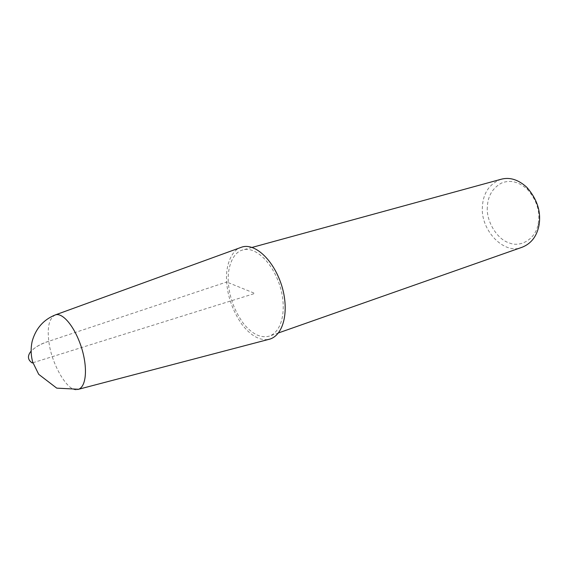 <?xml version="1.0" encoding="UTF-8"?>
<svg xmlns="http://www.w3.org/2000/svg" width="568" height="568" viewBox="0 0 568 568"><rect width="100%" height="100%" fill="white"/><g stroke="black" fill="none" stroke-linecap="round" stroke-linejoin="round"><path stroke-width="0.43" stroke-dasharray="2.84 2.13" d="M487.316 207.235C486.194 221.059 496.972 239.313 509.176 242.891C520.359 247.769 535.766 239.185 538.173 223.884C540.416 211.701 536.831 200.199 527.402 189.385C518.847 181.682 510.213 179.573 501.501 183.059C492.491 188.086 487.763 196.145 487.316 207.235M501.111 179.261C489.254 183.911 483.006 193.248 482.367 207.277C480.642 230.487 504.533 255.458 522.319 247.172M32.908 362.732L254.876 293.422L228.371 282.694C229.351 297.156 234.378 310.767 243.459 323.533C252.256 334.325 261.003 338.485 269.694 336.015C282.807 330.825 286.854 307.742 279.818 285.647C271.816 260.861 254.308 246.143 242.82 249.956C232.695 252.213 227.058 267.975 228.371 282.694L226.675 282.005C227.647 296.744 232.688 310.831 241.805 324.264C250.8 335.816 259.803 340.85 268.82 339.373M241.656 247.165C231.062 249.884 225.297 266.541 226.675 282.005L48.841 341.261C32.135 346.189 22.649 357.584 32.22 362.945M55.43 314.871C49.238 318.123 47.045 326.919 48.841 341.261C51.205 363.974 68.274 393.113 77.624 389.52M48.841 341.261C41.052 343.796 35.124 347.098 31.07 351.173M538.173 223.884L538.89 225.865M527.402 189.385L526.863 187.348M278.639 332.869L269.694 336.015M251.965 247.449L242.82 249.956"/><path stroke-width="0.85" d="M278.639 332.869L522.319 247.172C531.144 243.565 536.668 236.465 538.89 225.865C541.403 212.262 537.392 199.425 526.863 187.348C518.364 179.616 509.78 176.918 501.111 179.261L251.965 247.449M268.82 339.373L270.325 338.975C284.575 333.856 289.162 308.935 281.543 285.101C272.867 258.326 253.96 242.692 241.656 247.165L55.43 314.871C62.452 312.35 74.585 326.039 81.487 347.566C87.564 366.722 86.67 386.02 78.661 389.265L56.743 388.143L38.709 374.34L32.745 362.185C30.8 355.22 30.629 348.17 32.248 341.02C35.933 328.269 43.658 319.557 55.43 314.871M31.07 351.173C27.229 355.895 27.612 359.821 32.22 362.945L32.908 362.732M77.624 389.52L270.325 338.975"/></g></svg>

